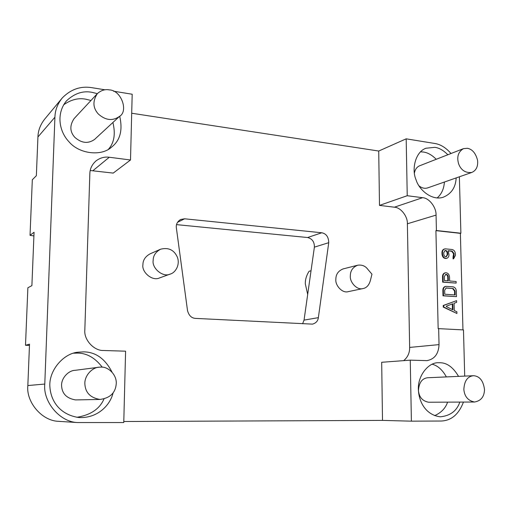 <?xml version="1.0" encoding="UTF-8"?>
<svg xmlns="http://www.w3.org/2000/svg" width="510" height="510" viewBox="0 0 510 510"><rect width="100%" height="100%" fill="white"/><g stroke="black" fill="none" stroke-linecap="round" stroke-linejoin="round"><path stroke-width="0.76" d="M307.683 294.442L305.318 283.891C305.197 279.633 306.453 275.425 309.079 271.263L311.043 270.74M467.428 148.289L463.443 148.652C458.171 151.852 456.577 156.978 458.681 164.022C461.11 170.251 465.458 173.069 471.724 172.469C476.212 170.544 478.17 166.509 477.583 160.357C475.741 153.255 472.349 149.232 467.428 148.289M463.443 148.652L419.819 165.705C416.944 166.834 415.127 169.314 414.375 173.139M418.92 185.736C421.655 188.056 424.549 188.783 427.597 187.922L471.724 172.469M436.235 159.286C431.887 154.964 427.597 152.547 423.364 152.031L420.514 151.821M437.134 197.969C441.501 194.233 443.929 188.923 444.408 182.032M456.163 177.92C455.666 187.489 451.312 193.94 443.107 197.281C431.97 200.927 419.175 190.083 416.109 179.973C411.258 169.078 415.593 151.661 425.984 148.244L434.82 147.326C439.097 147.862 443.445 150.335 447.85 154.747M446.046 256.804L447.187 254.726L447.149 253.138C446.926 251.526 446.173 250.671 444.886 250.569M443.757 252.641L445.153 250.48C446.537 250.416 447.372 251.264 447.652 253.024L447.691 254.605L446.275 256.772C444.898 256.83 444.07 255.982 443.796 254.229L443.757 252.641M445.612 248.867L444.777 248.918C443.254 249.447 442.482 250.646 442.457 252.514L442.495 254.107C442.954 257.027 444.331 258.436 446.626 258.347C448.169 257.83 448.959 256.626 448.985 254.732L448.239 250.71L452.109 251.092L454.098 253.648L453.588 258.787L455.424 255.351L455.379 253.776C455.111 251.379 454.008 249.964 452.07 249.511L445.612 248.867M446.409 258.385L446.122 258.462C443.827 258.551 442.45 257.142 441.998 254.222L441.96 252.635C441.985 250.767 442.756 249.575 444.28 249.039L444.777 248.918M453.588 258.787L453.084 258.901L453.039 257.046L453.594 253.77L451.605 251.213L448.341 250.888M453.543 256.932L453.039 257.046M452.434 309.595L452.293 303.96M452.95 309.851L446.365 306.618L446.352 306.159L452.797 303.775L452.95 309.851M456.922 313.484L456.877 311.782L454.263 310.494L454.078 303.297L456.635 302.347L456.59 300.651L443.719 305.413L443.757 307.026L456.922 313.484L443.254 307.103L443.215 305.49L456.59 300.651M443.757 307.026L443.254 307.103M443.719 305.413L443.215 305.49M454.646 294.927L454.544 291.057L452.548 288.513L445.912 288.016M453.052 288.424L455.054 290.968L455.156 294.965L444.758 294.213L444.663 290.19L446.186 287.946L452.548 288.513M443.483 295.73L456.488 296.654L442.986 295.813L442.852 290.184C442.897 288.175 443.745 286.926 445.383 286.448L445.887 286.352C444.248 286.837 443.4 288.08 443.349 290.094L443.483 295.73L442.986 295.813M456.488 296.654L456.342 291.063C456.074 288.647 454.965 287.232 453.014 286.824L445.887 286.352M447.831 280.838L447.735 276.981C447.531 275.413 446.798 274.558 445.536 274.425M448.239 276.885L448.335 280.876L444.427 280.564L444.331 276.56L445.81 274.342C447.168 274.316 447.978 275.158 448.239 276.885L447.735 276.981M449.635 280.978L449.539 276.987C449.1 274.119 447.748 272.71 445.485 272.761C443.885 273.264 443.069 274.495 443.024 276.452L443.158 282.062L456.138 283.095L456.099 281.501L449.635 280.978M456.138 283.095L442.661 282.157L442.527 276.554C442.565 274.597 443.388 273.366 444.981 272.869L445.485 272.761M443.158 282.062L442.661 282.157M473.841 375.717L473.439 375.717C467.517 376.374 464.317 380.957 463.845 389.474C464.527 396.563 468.091 400.739 474.536 402.014C481.006 400.854 484.328 396.691 484.5 389.525C483.365 380.932 479.814 376.329 473.841 375.717M473.439 375.717L427.75 377.738C422.076 378.356 418.978 382.627 418.461 390.558C419.067 397.156 422.446 401.045 428.61 402.231L474.536 402.014M434.603 415.644C441.182 412.749 445.51 408.249 447.595 402.141M446.365 376.915C442.559 369.948 437.835 365.715 432.193 364.21M459.848 402.084C456.839 410.869 450.343 415.777 440.359 416.81C427.303 415.287 419.609 404.194 418.461 391.094C416.887 376.01 428.668 362.157 438.377 362.744L439.773 362.731C446.894 362.693 453.154 367.238 458.547 376.374M350.344 276.025C349.637 282.049 356.892 290.413 362.903 288.577C366.492 287.984 368.979 285.307 370.368 280.545L371.962 274.189L367.914 269.458C365.485 266.048 362.087 264.626 357.739 265.2C352.748 267.208 350.281 270.816 350.344 276.025M357.739 265.2L343.134 268.91C338.232 270.874 335.803 274.399 335.848 279.474C335.147 285.339 342.248 293.473 348.151 291.669L348.445 291.605M153.159 260.502C151.795 268.107 162.811 277.695 170.11 274.112C175.446 272.901 180.457 264.518 177.238 256.893C173.923 249.817 168.37 247.261 160.586 249.212C155.633 251.927 153.153 255.695 153.159 260.502M160.586 249.212L150.176 253.801C145.337 256.453 142.915 260.119 142.915 264.786C141.576 272.168 152.311 281.456 159.432 277.969L159.974 277.772M321.784 232.77L184.626 218.796L180.674 219.459C177.289 221.62 175.854 224.451 176.371 227.944L187.521 310.609C188.872 315.55 191.53 318.144 195.502 318.393L312.49 324.13C315.99 323.13 317.947 320.969 318.361 317.653L328.74 242.677C328.606 236.984 326.292 233.682 321.784 232.77L307.594 237.526C312.222 238.699 314.485 241.906 314.383 247.146L304.049 320.108L302.602 323.748M176.543 224.629L307.594 237.526M131.701 113.239L378.726 151.036L379.485 205.396L407.235 195.712L422.58 197.695C429.12 197.899 436.42 207.379 436.056 215.112L436.407 230.52L435.916 230.654L438.16 328.708L438.664 328.644L439.027 344.613C438.594 353.876 434.558 359.219 426.921 360.634L410.263 360.149L411.392 421.164L382.5 420.399L123.79 421.502M379.485 205.396L394.37 207.2C400.72 207.36 407.764 216.38 407.382 223.775L409.651 347.425C409.74 352.844 407.745 357.255 403.665 360.647M109.306 89.894C105.136 89.059 101.171 90.289 97.397 93.579C92.539 100.999 92.814 107.776 98.22 113.902C105.468 120.398 112.538 121.246 119.436 116.439C128.679 111.378 121.329 90.155 109.306 89.894M97.397 93.579L74.109 118.588C69.564 125.498 69.793 131.746 74.811 137.33C81.536 143.246 88.122 143.954 94.567 139.44L94.892 139.141M90.984 100.47L85.731 99.189C78.304 97.748 70.909 99.648 63.546 104.888M108.381 149.328C114.163 142.991 115.674 134.041 112.914 122.476M119.697 116.203C122.884 130.19 120.181 140.492 111.582 147.103C101.471 156.627 78.973 154.014 68.812 141.582C59.447 131.739 55.819 113.947 66.427 100.916C74.415 93.394 82.932 90.531 91.985 92.323L97.334 93.649M101.165 367.104L99.444 367.162C92.316 367.2 83.971 375.902 84.915 384.585C85.603 392.91 90.633 397.864 100.005 399.445C109.95 398.093 115.356 393.006 116.203 384.183C117.223 374.92 108.165 366.582 101.165 367.104M99.444 367.162L75.161 370.317C68.538 370.368 60.779 378.35 61.627 386.306C62.239 393.937 66.893 398.469 75.576 399.916L100.005 399.445M102.217 367.162C95.013 357.752 86.713 353.06 77.322 353.086L73.523 353.207M76.863 417.295C90.595 415.057 99.628 408.956 103.976 398.998M113.124 392.751C110.147 405.571 97.142 418.589 78.757 417.518C60.913 414.866 51.242 402.384 49.961 387.625C48.099 370.917 63.463 353.43 77.813 352.231L83.64 351.868C95.612 351.983 105.054 358.689 111.958 371.975M451.012 153.51C445.906 147.677 440.474 144.33 434.737 143.469L406.183 138.828L407.235 195.712M411.392 421.164L441.118 421.024C451.325 420.654 458.77 414.337 463.462 402.065M436.407 230.52L460.881 233.217L460.377 233.351L462.959 329.887M464.712 376.106L463.475 329.913L438.664 328.644M460.881 233.217L459.37 176.791M29.465 345.404L25.5 345.276L29.516 344.173L27.84 385.554C25.965 401.784 41.597 420.737 58.319 421.317L61.053 421.496M105.015 89.811L92.132 87.714C80.829 85.807 70.89 89.205 62.303 97.907C57.56 103.817 55.099 110.249 54.921 117.211L44.784 384.049C42.821 401.529 59.574 421.936 77.392 422.548L123.764 422.548L125.594 351.186L103.664 350.497C94.089 351.039 83.697 339.775 84.832 329.932L89.843 173.7C89.958 168.746 92.029 164.462 96.065 160.848C100.228 157.788 104.633 156.589 109.28 157.252L130.503 159.993L132.186 94.235L113.539 91.201M90.225 170.512L113.226 173.094L130.503 159.993M382.5 420.399L381.684 362.285L410.263 360.149M33.909 235.939L30.033 235.327L34.062 232.254L31.894 285.632L27.871 287.774L25.5 345.276M62.303 97.907L44.912 118.855C40.437 124.427 38.11 130.464 37.931 136.967L36.357 175.72L32.321 179.762L30.033 235.327M460.377 233.351L435.916 230.654M378.726 151.036L406.183 138.828M447.652 253.024L447.149 253.138M447.691 254.605L447.187 254.726M442.457 252.514L441.96 252.635M454.136 255.23L453.632 255.344M454.098 253.648L453.594 253.77M452.109 251.092L451.605 251.213M441.998 254.222L442.495 254.107M455.054 290.968L454.544 291.057M446.059 288.022L446.562 287.927M443.349 290.094L442.852 290.184M442.527 276.554L443.024 276.452M177.505 222.315L184.626 218.796M328.74 242.677L314.383 247.146M318.361 317.653L304.049 320.108M394.37 207.2L422.58 197.695M407.382 223.775L436.056 215.112M44.784 384.049L27.84 385.554M92.979 170.633L109.28 157.252M54.921 117.211L37.931 136.967M409.651 347.425L439.027 344.613M446.626 258.347L446.122 258.462M348.151 291.669L362.903 288.577M159.432 277.969L170.11 274.112M94.567 139.44L119.436 116.439M58.319 421.317L77.392 422.548"/></g></svg>
